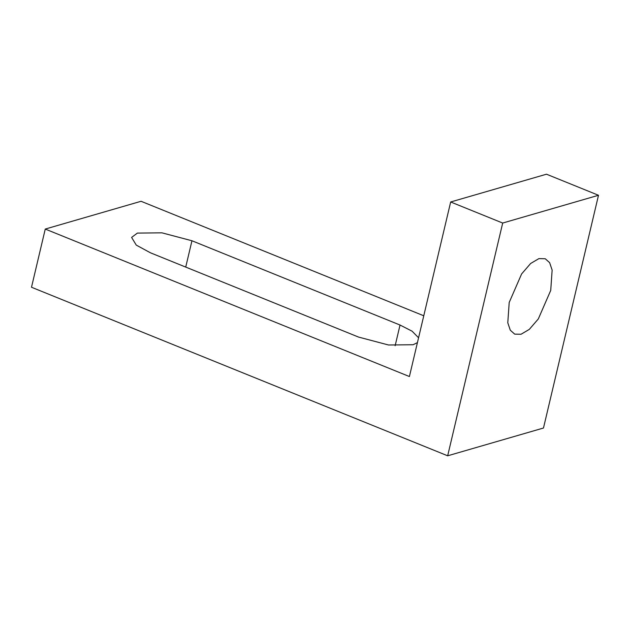 <?xml version="1.0" encoding="UTF-8"?>
<svg xmlns="http://www.w3.org/2000/svg" width="630" height="630" viewBox="0 0 630 630"><rect width="100%" height="100%" fill="white"/><g stroke="black" fill="none" stroke-linecap="round" stroke-linejoin="round"><path stroke-width="0.94" d="M417.422 342.625L413.091 344.744L388.505 344.988L358.517 337.066L150.436 252.795L136.261 245.101L131.607 237.423L137.379 233.084L161.957 232.84L191.953 240.762L400.034 325.033L412.083 331.183L418.564 337.774M550.722 290.422L538.319 318.93L529.294 329.395L521.026 334.262L514.694 334.136L510.292 330.207L507.788 322.788L509.205 302.455L521.609 273.948L530.633 263.49L538.902 258.615L545.234 258.741L549.636 262.671L552.14 270.097L550.722 290.422M450.67 201.978L502.693 223.044L447.67 455.797L31.5 287.248L45.258 229.06L409.405 376.535L450.67 201.978L546.478 174.203L598.5 195.276L543.477 428.022L447.67 455.797M423.769 315.78L141.065 201.285L45.258 229.06M502.693 223.044L598.5 195.276M191.953 240.762L185.724 267.089M400.034 325.033L395.144 345.728"/></g></svg>

